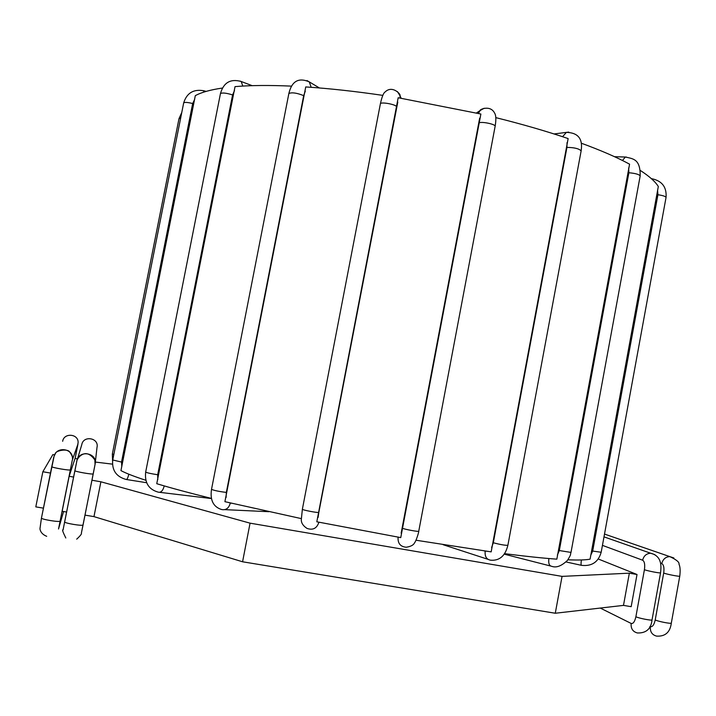<?xml version="1.0" encoding="UTF-8"?>
<svg xmlns="http://www.w3.org/2000/svg" width="716" height="716" viewBox="0 0 716 716"><rect width="100%" height="100%" fill="white"/><g stroke="black" fill="none" stroke-linecap="round" stroke-linejoin="round"><path stroke-width="1.07" d="M416.014 540.231L491.167 551.866L568.137 138.573C546.478 131.225 522.358 124.235 495.776 117.621M316.812 521.785L400.754 537.609L480.883 114.032L398.177 97.743L316.812 521.785M504.583 553.656C525.517 556.341 542.943 558.176 556.842 559.16L629.579 164.17C617.004 157.368 600.894 150.369 581.231 143.173M567.895 559.796C578.501 560.234 585.894 560.01 590.091 559.142L658.317 186.518C655.337 181.649 649.34 176.297 640.346 170.471M222.524 88.023C210.298 89.822 201.223 92.364 195.307 95.667L120.941 470.6C125.855 473.24 134.152 476.471 145.849 480.293M291.645 86.135C269.502 85.132 250.636 85.293 235.036 86.618L156.759 483.703C171.482 488.142 189.704 493.047 211.426 498.408M382.604 95.944L382.845 95.38C355.279 91.335 329.575 88.516 305.741 86.931L224.905 501.674L301.409 518.635L302.376 509.21C301.776 509.908 317.412 512.96 318.817 512.423L397.792 102.084M301.409 518.563L301.409 518.572C300.81 522.277 302.68 525.562 307.012 528.417C312.82 530.404 316.74 528.453 318.79 522.555L318.208 522.062M66.597 512.038L62.158 511.287L69.148 476.292L75.01 458.491L77.48 458.929M69.148 476.292L73.587 477.062M54.604 454.902L52.85 454.597L42.853 471.746L50.469 473.061M112.43 464.138L95.344 462.062M598.299 559.008L637.016 574.5L629.346 573.176L623.493 605.387L631.172 606.676L637.016 574.5M91.961 480.239L100.893 481.787L250.063 523.163L562.06 576.38L629.346 573.176M42.853 471.746L35.8 506.874L43.434 508.154M100.893 481.787L93.966 516.621L242.572 561.783L555.276 613.245L623.493 605.387M85.007 515.126L93.966 516.621M562.06 576.38L555.276 613.245M250.063 523.163L242.572 561.783M231.707 503.285L228.431 502.516M226.104 497.477L226.346 492.411L303.682 95.64L305.293 91.129M226.346 492.411C219.096 491.543 214.156 490.514 211.515 489.341C209.94 500.126 213.27 506.838 221.504 509.497C225.844 510.418 228.771 508.324 230.284 503.205M399.018 537.304L397.219 536.982M479.657 118.194L401.157 533.152M398.078 537.501C397.747 543.435 400.45 546.684 406.196 547.239C410.841 546.514 413.624 545.037 414.546 542.8C416.103 541.341 419.155 531.174 418.753 531.2L495.132 126.311C495.982 124.28 481.215 121.201 479.067 122.964M402.41 528.193C404.048 529.276 419.066 532.051 418.753 531.2M478.395 113.45L480.078 110.559L484.132 108.259M487.283 551.329L483.944 550.864M567.027 142.627L566.929 147.406L493.306 542.782L491.615 547.552M485.188 551.257C484.696 556.511 486.522 559.491 490.675 560.198C499.535 560.879 505.272 555.911 507.877 545.297L581.141 150.861C578.967 148.624 574.232 147.469 566.929 147.406M493.306 542.782C500.359 544.607 505.219 545.44 507.877 545.297M562.57 136.711L566.401 132.379L568.781 132.102M397.443 91.603L399.94 95.658L400.155 98.065M401.175 98.235L399.94 95.658C401.506 94.951 392.449 84.649 385.11 91.979C383.49 92.892 381.914 96.848 380.375 103.847C380.348 101.574 395.841 104.33 396.664 106.747M319.56 522.34L318.79 522.555M318.083 517.489L318.817 512.423M628.648 168.036L628.872 172.744L559.312 550.55L557.379 555.061M548.868 558.534C548.304 563.331 549.235 565.917 551.66 566.293C556.243 568.048 561.532 566.061 567.511 560.315C571.905 553.119 569.918 555.276 571.001 552.412L640.176 175.93C639.111 174.373 635.334 173.317 628.872 172.744M559.312 550.55L571.001 552.412M622.455 160.482L625.363 157.028L626.41 157.064M657.574 190.188L657.923 194.734L592.687 551.06L590.727 555.312M581.392 559.966C580.891 563.626 580.953 565.416 581.58 565.345C591.801 566.454 598.334 562.096 601.18 552.269L666.05 197.419C665.612 196.381 662.9 195.486 657.923 194.734M592.687 551.06L601.18 552.269M651.793 179.027L652.294 178.803M112.555 460.997L112.358 453.971L113.817 454.517M112.358 453.971L178.982 118.704L180.62 118.256M121.792 466.778L121.532 462.062L112.734 459.976C111.75 470.242 116.225 476.74 126.168 479.469C126.965 479.792 127.851 478.037 128.826 474.198M121.532 462.062L192.667 103.516L194.662 99.39M112.734 459.976L183.672 102.925C184.549 102.084 187.547 102.281 192.667 103.516M203.416 90.655L204.096 92.015M157.797 479.666L157.69 474.735C151.049 473.732 147.049 472.846 145.67 472.086C144.525 482.817 148.749 489.511 158.326 492.169C160.993 492.751 162.971 490.666 164.241 485.913M157.69 474.735L232.584 94.915L234.499 90.601M145.67 472.086L220.447 93.608C222.166 92.516 226.211 92.955 232.584 94.915M240.084 81.078L241.203 81.499L242.796 86.072M306.976 80.55L309.285 81.892L311.183 87.307M319.399 87.952L309.285 81.892C298.608 77.274 291.806 81.141 288.861 93.501C291.949 92.194 296.88 92.91 303.682 95.64M95.273 462.688L97 447.402C99.282 437.906 83.333 435.042 81.776 444.69L77.364 459.323M76.863 460.97L64.637 521.848C63.894 523.163 83.271 526.367 83.065 524.909L95.103 464.174M64.637 521.857L63.124 529.759M63.572 511.528L58.524 528.999L72.289 460.173L77.963 444.018L75.135 458.508L78.107 442.712C78.706 433.78 64.028 432.401 62.65 441.289M53.933 456.951L41.456 518.017C40.714 519.324 60.108 522.51 60.01 521.069M77.963 444.018L72.289 460.173M46.692 536.311C42.79 534.736 40.544 532.257 39.944 528.873L41.456 518.017L51.758 466.635C51.105 467.503 70.437 470.842 70.258 469.839M54.174 456.002C56.806 446.104 73.166 448.467 72.459 458.607C72.781 457.238 71.931 455.143 69.9 452.315C67.895 447.956 55.248 450.865 55.49 453.47C52.859 458.58 54.318 455.636 51.758 466.635M81.427 532.838L93.232 473.84C93.536 474.86 74.222 471.513 74.867 470.645L76.782 461.319C76.335 461.489 78.411 455.072 84.739 453.711C88.059 453.228 91.424 455.269 94.843 459.851L95.058 464.442L93.232 473.84M76.916 460.728C79.028 449.496 97.573 452.825 95.138 463.968M660.501 563.098L661.79 563.564C663.75 564.799 664.385 567.958 663.687 573.051L655.212 619.958C654.093 624.88 652.491 627.1 650.388 626.616L649.922 626.393M650.388 626.616C649.949 631.7 652.016 634.868 656.581 636.112C665.245 636.631 670.158 632.282 671.322 623.063L679.77 576.138C680.433 570.589 680.173 566.616 678.992 564.208C679.502 562.239 676.441 559.706 669.809 556.609L673.846 557.961M655.212 619.958C658.264 621.515 671.59 624.083 671.322 623.063M663.687 573.051C666.793 574.304 680.102 576.863 679.77 576.138M661.79 563.564C662.918 559.178 665.594 556.86 669.809 556.609L604.51 534.073M602.442 545.368L642.637 560.207C644.534 561.433 645.125 564.602 644.418 569.694L635.889 616.745C634.779 621.685 633.204 623.922 631.163 623.448L600.259 608.063M642.637 560.207C643.765 555.831 646.441 553.504 650.665 553.235L654.854 554.649M644.418 569.694C647.434 570.947 660.877 573.525 660.555 572.791C661.226 567.197 660.984 563.206 659.83 560.834C659.785 560.431 658.04 554.927 650.665 553.235L604 536.857M635.889 616.745C638.851 618.302 652.312 620.888 652.043 619.85L660.555 572.791M631.163 623.448C630.724 628.55 632.801 631.718 637.401 632.971C646.208 633.257 651.086 628.89 652.043 619.85M476.444 113.003L480.078 110.559C479.55 109.333 490.514 104.724 494.64 113.164C496.063 115.392 496.233 119.778 495.132 126.311M554.05 133.955L566.401 132.379C578.089 132.675 583.003 138.832 581.141 150.861M443.079 544.697L487.9 559.294M302.376 509.21L380.375 103.847M614.507 156.688L625.363 157.028C632.855 158.827 640.453 158.684 640.176 175.93M504.234 554.157L550.506 565.998M651.417 178.696L652.034 178.767C662.139 180.987 666.811 187.198 666.05 197.419M566.061 561.962L581.303 565.291M181.783 112.439L178.982 118.704M206.119 91.397L203.756 90.753C193.472 88.945 186.778 93.008 183.672 102.925M146.655 482.727L126.544 479.523M252.184 85.669L241.203 81.499C230.48 78.518 223.562 82.555 220.447 93.608M211.462 498.56L159.686 492.331M211.515 489.341L288.861 93.501M268.804 511.698L224.833 509.649M65.8 537.985C62.847 531.97 61.934 529.303 63.062 529.974L74.867 470.645M76.71 539.157C80.362 535.765 81.919 533.742 81.373 533.116L83.065 524.909"/></g></svg>
